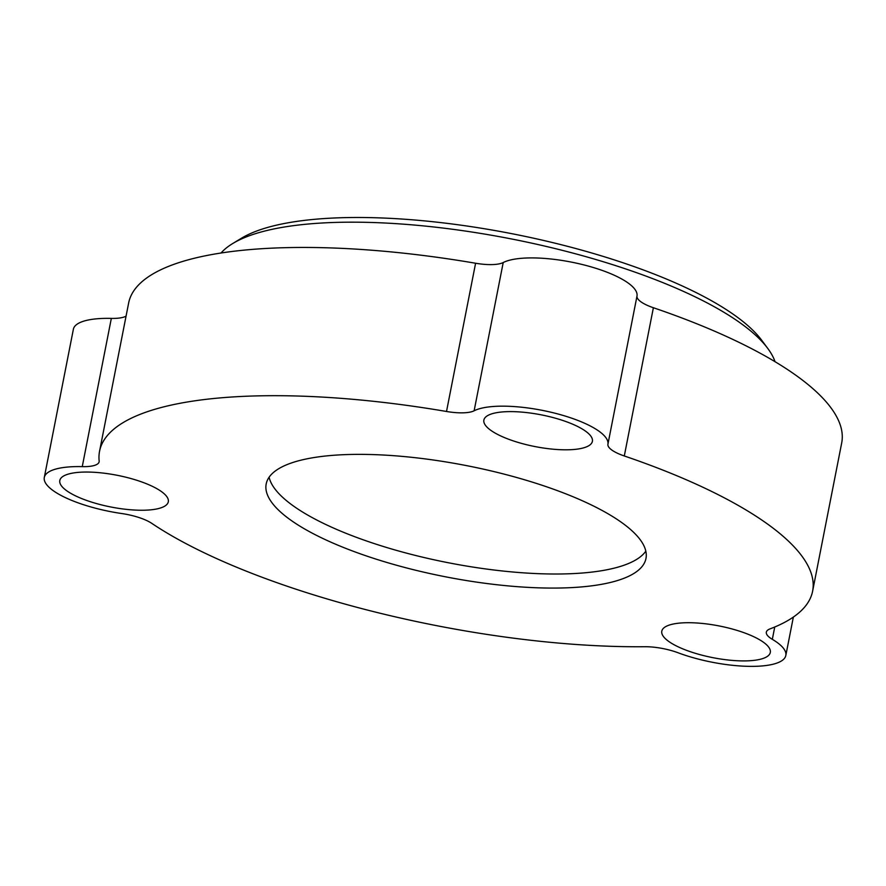 <?xml version="1.0" encoding="UTF-8"?>
<svg xmlns="http://www.w3.org/2000/svg" width="886" height="886" viewBox="0 0 886 886"><rect width="100%" height="100%" fill="white"/><g stroke="black" fill="none" stroke-linecap="round" stroke-linejoin="round"><path stroke-width="1.33" d="M269.1 477.233A193.513 56.582 -168.9 0 0 276.676 491.132A193.513 56.582 -168.9 0 0 513.559 572.068A193.513 56.582 -168.9 0 0 645.828 551.147M503.215 262.544L474.132 410.794A31.597 9.237 11.1 0 1 454.607 412.533A31.597 9.237 11.1 0 1 446.511 411.481A363.326 106.231 -168.9 0 0 353.359 399.342A363.326 106.231 -168.9 0 0 99.553 451.273L128.636 303.034A363.326 106.231 11.1 0 1 382.442 251.103A363.326 106.231 11.1 0 1 475.594 263.242A31.597 9.237 -168.9 0 0 483.69 264.294A31.597 9.237 -168.9 0 0 503.215 262.544A71.09 20.788 11.1 0 1 547.116 258.623A71.09 20.788 11.1 0 1 637.001 296.035A31.597 9.237 -168.9 0 0 653.381 307.73A363.326 106.231 11.1 0 1 841.7 442.934L812.617 591.172A363.326 106.231 -168.9 0 0 624.298 455.969A31.597 9.237 11.1 0 1 607.918 444.274L637.001 296.035M474.132 410.794A71.09 20.788 11.1 0 1 518.033 406.873A71.09 20.788 11.1 0 1 607.918 444.274M553.761 449.257A55.286 16.169 -168.9 0 0 592.391 441.361A55.286 16.169 -168.9 0 0 522.507 412.167A55.286 16.169 -168.9 0 0 483.878 420.075A55.286 16.169 -168.9 0 0 553.761 449.257M731.692 660.358A55.286 16.169 -168.9 0 0 770.311 652.461A55.286 16.169 -168.9 0 0 700.427 623.268A55.286 16.169 -168.9 0 0 661.798 631.164A55.286 16.169 -168.9 0 0 731.692 660.358M129.688 509.694A55.286 16.169 -168.9 0 0 168.307 501.786A55.286 16.169 -168.9 0 0 98.424 472.603A55.286 16.169 -168.9 0 0 59.805 480.5A55.286 16.169 -168.9 0 0 129.688 509.694M232.763 243.506L241.457 238.234A278.425 81.401 11.1 0 1 418.081 220.293A278.425 81.401 11.1 0 1 761.727 340.302L767.785 348.464A286.322 83.716 -168.9 0 0 414.393 225.055A286.322 83.716 -168.9 0 0 232.763 243.506A286.322 83.716 -168.9 0 0 221.035 253.008M401.369 456.312A193.513 56.582 11.1 0 1 645.972 558.479A193.513 56.582 11.1 0 1 510.79 586.133A193.513 56.582 11.1 0 1 266.188 483.966A193.513 56.582 11.1 0 1 401.369 456.312M774.741 627L772.326 639.338A71.09 20.788 11.1 0 1 785.816 655.496A71.09 20.788 11.1 0 1 678.078 652.772A31.597 9.237 11.1 0 0 644.787 646.725A363.326 106.231 -168.9 0 1 151.705 523.316A31.597 9.237 11.1 0 0 121.803 513.548A71.09 20.788 11.1 0 1 44.3 477.465L73.383 329.215A71.09 20.788 11.1 0 1 111.337 318.395A31.597 9.237 -168.9 0 0 126.067 316.125M44.3 477.465A71.09 20.788 11.1 0 1 82.254 466.634L111.337 318.395M772.326 639.338A31.597 9.237 11.1 0 1 766.335 632.161A31.597 9.237 11.1 0 1 770.034 628.883A363.326 106.231 -168.9 0 0 812.617 591.172M99.553 451.273A363.326 106.231 -168.9 0 0 99.154 460.975A31.597 9.237 11.1 0 1 99.121 461.816A31.597 9.237 11.1 0 1 82.254 466.634M775.051 361.698A286.322 83.716 -168.9 0 0 767.785 348.464M446.511 411.481L475.594 263.242M653.381 307.73L624.298 455.969M793.358 617.066L785.816 655.496"/></g></svg>
